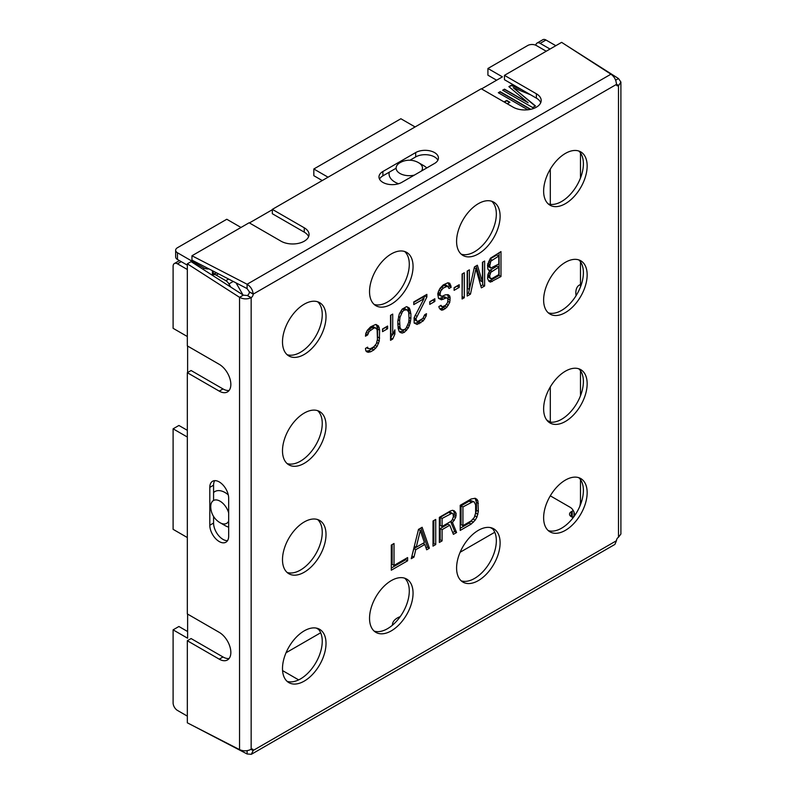 <?xml version="1.0" encoding="UTF-8"?>
<svg xmlns="http://www.w3.org/2000/svg" width="794" height="794" viewBox="0 0 794 794"><rect width="100%" height="100%" fill="white"/><g stroke="black" fill="none" stroke-linecap="round" stroke-linejoin="round"><path stroke-width="1.19" d="M187.324 716.119L177.459 710.422A6.154 3.553 -120 0 1 173.102 702.889L173.102 629.85L178.908 626.496L187.612 631.528M243.004 294.951L236.046 282.882M187.324 537.538L173.102 529.33L173.102 428.82L178.908 425.475L187.324 430.328M173.102 428.82L187.324 437.028M187.612 346.065L187.612 372.535M181.231 261.633L177.459 263.816A6.154 3.553 -120 0 0 174.382 263.509A6.154 3.553 -120 0 0 173.102 266.327L173.102 328.309L187.324 336.517M177.459 263.816L187.324 269.503M230.717 287.061L228.91 283.934A6.154 3.553 -120 0 0 225.833 280.689L216.196 275.121A6.154 3.553 -120 0 0 213.11 274.813A6.154 3.553 -120 0 0 212.494 275.369M173.102 629.85L187.612 638.227L187.612 614.099M228.672 527.137A20.227 11.682 60 0 1 225.039 525.578L220.047 522.7A13.17 7.603 60 0 0 228.672 521.003M213.576 492.558A20.227 11.682 60 0 1 228.255 494.821M289.423 319.496L288.331 321.372M298.663 679.892L282.565 670.602M415.093 126.951L400.881 118.743L313.829 168.993L313.829 175.692L322.245 180.556M187.324 265.156L177.459 259.459A6.154 3.553 180 0 1 175.653 256.938L175.653 250.239A6.154 3.553 0 0 0 177.459 252.76L203.711 267.915A6.154 3.553 0 0 0 208.991 268.918M215.869 273.225A6.154 3.553 0 0 0 213.288 274.119L212.415 274.615A6.154 3.553 180 0 1 211.809 274.923M546.242 51.233L536.377 45.536A6.154 3.553 0 0 0 527.673 45.536L487.923 68.483L487.923 75.182L496.627 80.214M313.829 168.993L328.051 177.201M487.923 68.483L502.433 76.859L481.541 88.918M240.999 227.461L226.786 219.253L177.459 247.728A6.154 3.553 0 0 0 175.653 250.239M272.332 209.705L249.415 222.935M423.599 165.589L418.607 162.71L423.599 165.599A20.227 11.682 180 0 1 423.599 165.599A20.227 11.682 180 0 1 426.755 167.961M398.558 183.751A20.227 11.682 180 0 1 394.985 182.114A20.227 11.682 180 0 1 389.268 172.179M519.832 88.581L511.346 85.206L508.865 86.635L528.159 102.793L504.518 89.146L502.662 90.218L532.685 107.557L535.474 105.939L513.301 87.767L530.6 94.804M529.112 109.622L530.194 108.986L500.17 91.657L498.314 92.729L527.851 109.79M507.277 103.786L509.887 102.277L506.691 100.431L504.081 101.94M528.159 102.793L504.518 89.484L502.949 90.387M521.698 89.662L511.346 85.544L509.103 86.834M535.235 106.078L513.301 87.767M529.906 109.155L500.17 91.995L498.602 92.898M509.589 102.446L506.691 100.769L504.379 102.108M580.483 152.944L580.483 178.015M580.483 261.831L580.483 286.902M580.483 370.719L580.483 395.789M580.483 479.606L580.483 500.855A20.515 11.85 120 0 1 579.789 506.393M550.302 422.14L550.302 386.926M550.302 204.366L550.302 169.152M550.014 49.049L540.148 43.352A6.154 3.553 -120 0 0 537.072 43.055A6.154 3.553 -120 0 0 535.831 45.258M574.538 515.812L574.538 514.849A6.154 3.553 60 0 0 570.181 507.306L550.302 495.833M580.483 284.58A16.833 9.717 -120 0 0 575.839 292.788A16.833 9.717 -120 0 0 576.077 295.696M546.778 420.086L550.302 422.12M537.072 43.055L542.878 39.7A6.154 3.553 60 0 1 545.954 40.008L555.82 45.705M460.123 552.257L494.761 532.258M573.129 517.718L571.343 516.686A6.154 3.553 180 0 1 569.536 514.175A6.154 3.553 180 0 1 571.343 511.664L572.216 511.157A6.154 3.553 0 0 0 573.189 510.433M286.029 652.767L320.667 632.768M400.216 616.64A16.833 9.717 0 0 0 392.464 625.166M316.32 628.104L318.593 629.414M574.012 512.17L574.012 515.346A6.154 3.553 180 0 1 572.752 517.499M490.414 527.593L492.687 528.903M615.638 80.194L618.496 78.546L566.003 45.179M618.496 78.546L620.898 82.06L618.695 85.444L616.462 84.243M250.954 297.76L247.311 295.507L243.321 295.15L239.55 297.323C243.292 299.229 247.093 299.378 250.954 297.76L251.152 297.651A2.868 1.657 120 0 0 253.187 294.137L253.177 293.899C252.651 289.75 250.626 286.535 247.103 284.242L610.933 74.189C614.278 76.581 616.114 79.906 616.462 84.164L616.462 84.402A2.868 1.657 120 0 0 617.057 85.712A2.868 1.657 120 0 0 618.496 85.573L618.695 85.444M620.898 82.06L620.898 534.025L618.496 537.21A2.868 1.657 120 0 0 616.462 540.724L614.903 544.406L251.351 754.3L253.187 750.459A2.868 1.657 120 0 0 252.591 749.149A2.868 1.657 120 0 0 251.152 749.288L250.954 749.407C247.093 751.233 243.292 751.303 239.55 749.615L187.324 722.818L187.324 640.738L219.243 659.159A16.416 9.478 -120 0 0 227.441 659.973A16.416 9.478 -120 0 0 229.962 646.822A16.416 9.478 -120 0 0 219.243 632.361L187.324 613.931L187.324 372.704L219.243 391.124A16.416 9.478 -120 0 0 227.441 391.938A16.416 9.478 -120 0 0 229.962 378.788A16.416 9.478 -120 0 0 219.243 364.327L187.324 345.896L187.324 263.807L191.096 261.633L243.321 295.15M587.153 492.647A30.777 17.766 120 0 0 580.781 478.564A30.777 17.766 120 0 0 557.07 486.801A30.777 17.766 120 0 0 543.632 517.777A30.777 17.766 120 0 0 550.004 531.861A30.777 17.766 120 0 0 573.725 523.623A30.777 17.766 120 0 0 587.153 492.647M500.111 542.907A30.777 17.766 120 0 0 493.739 528.814A30.777 17.766 120 0 0 470.018 537.062A30.777 17.766 120 0 0 456.59 568.038A30.777 17.766 120 0 0 462.962 582.121A30.777 17.766 120 0 0 486.672 573.873A30.777 17.766 120 0 0 500.111 542.907M413.059 593.158A30.777 17.766 120 0 0 406.687 579.074A30.777 17.766 120 0 0 382.976 587.322A30.777 17.766 120 0 0 369.538 618.288A30.777 17.766 120 0 0 375.909 632.381A30.777 17.766 120 0 0 399.63 624.134A30.777 17.766 120 0 0 413.059 593.158M326.016 643.418A30.777 17.766 120 0 0 319.645 629.324A30.777 17.766 120 0 0 295.924 637.572A30.777 17.766 120 0 0 282.495 668.548A30.777 17.766 120 0 0 288.867 682.632A30.777 17.766 120 0 0 312.578 674.384A30.777 17.766 120 0 0 326.016 643.418M587.153 383.76A30.777 17.766 120 0 0 580.781 369.667A30.777 17.766 120 0 0 557.07 377.914A30.777 17.766 120 0 0 543.632 408.89A30.777 17.766 120 0 0 550.004 422.974A30.777 17.766 120 0 0 573.725 414.736A30.777 17.766 120 0 0 587.153 383.76M326.016 534.531A30.777 17.766 120 0 0 319.645 520.437A30.777 17.766 120 0 0 295.924 528.685A30.777 17.766 120 0 0 282.495 559.651A30.777 17.766 120 0 0 288.867 573.744A30.777 17.766 120 0 0 312.578 565.497A30.777 17.766 120 0 0 326.016 534.531M587.153 274.873A30.777 17.766 120 0 0 580.781 260.779A30.777 17.766 120 0 0 557.07 269.027A30.777 17.766 120 0 0 543.632 300.003A30.777 17.766 120 0 0 550.004 314.087A30.777 17.766 120 0 0 573.725 305.839A30.777 17.766 120 0 0 587.153 274.873M326.016 425.634A30.777 17.766 120 0 0 319.645 411.55A30.777 17.766 120 0 0 295.924 419.798A30.777 17.766 120 0 0 282.495 450.764A30.777 17.766 120 0 0 288.867 464.857A30.777 17.766 120 0 0 312.578 456.61A30.777 17.766 120 0 0 326.016 425.634M587.153 165.976A30.777 17.766 120 0 0 580.781 151.892A30.777 17.766 120 0 0 557.07 160.14A30.777 17.766 120 0 0 543.632 191.106A30.777 17.766 120 0 0 550.004 205.199A30.777 17.766 120 0 0 573.725 196.952A30.777 17.766 120 0 0 587.153 165.976M500.111 216.236A30.777 17.766 120 0 0 493.739 202.152A30.777 17.766 120 0 0 470.018 210.39A30.777 17.766 120 0 0 456.59 241.366A30.777 17.766 120 0 0 462.962 255.45A30.777 17.766 120 0 0 486.672 247.212A30.777 17.766 120 0 0 500.111 216.236M413.059 266.496A30.777 17.766 120 0 0 406.687 252.403A30.777 17.766 120 0 0 382.976 260.65A30.777 17.766 120 0 0 369.538 291.616A30.777 17.766 120 0 0 375.909 305.71A30.777 17.766 120 0 0 399.63 297.462A30.777 17.766 120 0 0 413.059 266.496M326.016 316.746A30.777 17.766 120 0 0 319.645 302.663A30.777 17.766 120 0 0 295.924 310.901A30.777 17.766 120 0 0 282.495 341.877A30.777 17.766 120 0 0 288.867 355.97A30.777 17.766 120 0 0 312.578 347.722A30.777 17.766 120 0 0 326.016 316.746M489.719 270.833L487.903 274.535L487.536 278.466L488.995 281.344L490.444 282.098L500.984 276.54L500.984 251.589L490.444 258.199L487.536 265.186L487.903 269.226L489.719 270.833L488.598 270.188M467.19 293.869L468.579 293.075L469.343 289.463L469.373 269.831L467.19 271.091L467.19 296.053L470.465 294.157L475.914 268.709L481.363 287.865L484.628 285.979L484.628 261.028L482.454 262.278L482.454 281.93L477.363 265.216L474.455 266.893L469.373 289.482L467.487 288.391L467.487 270.923M462.108 274.029L462.108 298.981L464.282 297.73L464.282 272.769L462.108 274.029M454.108 287.666L454.108 290.326L459.2 287.388L459.2 284.728L454.108 287.666M441.037 305.313L438.854 306.573L439.221 307.953L441.762 310.196L443.578 309.68L446.843 307.268L449.751 302.405L450.119 297.939L449.751 296.023L448.302 294.743L445.394 294.832L441.762 296.39L439.945 294.792L440.67 291.18L443.211 288.123L447.578 286.138L449.027 288.48L451.21 287.22L449.751 283.279L447.935 282.743L443.211 284.937L439.945 288.421L438.487 291.378L437.762 293.919L438.487 298.286L441.395 299.795L446.486 297.919L447.578 298.346L447.935 299.735L447.578 302.593L445.394 305.452L442.119 306.802L441.037 305.313M429.772 301.72L429.772 304.38L434.854 301.442L434.854 298.782L429.772 301.72M413.783 301.928L413.783 304.578L423.956 298.703L414.15 317.65L414.15 322.959L417.058 324.468L423.232 320.895L426.14 316.032L426.497 313.699L424.681 314.752L422.865 318.454L417.783 321.391L416.691 320.955L415.967 318.722L426.864 297.025L426.864 294.376L413.783 301.928M410.875 318.473L410.875 313.69L409.426 308.161L406.518 306.653L402.161 309.164L399.253 314.037L397.804 321.242L398.161 328.468L399.253 331.555L400.345 332.517L402.161 333.063L404.335 332.339L408.334 327.902L410.151 323.138L410.875 318.473L409.059 317.421M394.896 334.076L394.896 329.828L392.712 334.8L392.712 314.087L390.529 315.347L390.529 340.308L392.712 339.048L394.896 334.076L393.407 333.212M382.539 328.994L382.539 331.644L387.631 328.706L387.631 326.056L382.539 328.994M365.468 336.199L367.642 334.939L369.101 331.445L373.825 328.18L375.274 327.872L377.09 329.48L377.458 339.366L376.366 343.713L373.825 346.77L370.55 348.655L368.009 348.536L367.642 347.147L365.468 348.407L365.826 350.849L367.285 352.139L370.55 351.841L373.825 349.956L377.09 346.472L379.274 340.973L379.631 330.135L378.539 325.987L375.641 324.478L370.55 326.89L367.285 330.364L365.826 333.331L365.468 336.199M391.303 545.081L391.303 570.211L407.62 560.792L407.62 557.577L394.023 565.427L394.023 543.513L391.303 545.081M422.13 527.285L418.507 529.38L411.252 558.698L413.972 557.12L415.778 549.656L424.85 544.426L426.666 549.795L429.385 548.227L422.13 527.285M435.727 544.555L435.727 519.435L433.008 521.003L433.008 546.133L435.727 544.555L433.842 543.473L433.842 520.517M442.079 529.667L449.781 525.221L453.414 534.352L456.59 532.516L452.501 522.581L455.677 517.539L456.133 513.529L454.317 510.84L452.501 510.284L450.238 511.058L439.36 517.341L439.36 542.461L442.079 540.893L442.079 529.667L440.194 528.576L447.895 524.129L449.781 525.221M471.09 499.009L460.212 505.292L460.212 530.422L471.09 524.139L475.169 520.179L476.986 516.993L478.345 511.396L477.899 500.964L476.986 499.357L475.169 498.265L471.09 499.009M498.801 274.615L491.893 278.595L490.077 278.059L489.719 275.607L490.811 272.322L498.801 267.181L498.801 274.615M489.719 266.05L490.811 261.176L498.801 256.025L498.801 263.995L490.811 268.074L489.719 266.05L487.834 264.958L487.834 263.727M409.059 318.99L408.702 322.384L406.151 328.101L404.335 329.679L401.436 329.768L399.978 327.416L399.62 320.726L399.978 317.332L402.518 311.615L404.335 310.037L407.243 309.948L408.702 312.3L409.059 318.99M420.314 530.471L424.393 542.55L416.235 547.264L420.314 530.471L418.498 529.419M450.694 521.489L442.079 526.462L442.079 518.442L452.054 513.212L452.957 513.758L453.414 516.705L452.054 520.169L450.694 521.489M462.932 506.929L472.906 501.709L474.266 501.997L475.626 504.954L475.626 512.974L474.266 517.499L471.09 520.933L462.932 525.648L462.932 506.929L461.046 505.847L469.204 501.133L471.021 500.617L474.266 501.997M548.237 530.581A30.777 17.766 120 0 0 571.164 520.11A30.777 17.766 120 0 0 583.382 490.474A30.777 17.766 120 0 0 578.776 477.67M247.311 295.507L247.381 295.477A2.868 1.657 120 0 0 249.415 291.954L247.103 288.599L191.959 260.124L191.959 255.767L247.103 284.242L247.103 288.599M287.1 354.68A30.777 17.766 120 0 0 310.027 344.209A30.777 17.766 120 0 0 322.245 314.573A30.777 17.766 120 0 0 317.64 301.77M374.143 304.42A30.777 17.766 120 0 0 397.079 293.949A30.777 17.766 120 0 0 409.287 264.313A30.777 17.766 120 0 0 404.682 251.519M461.185 254.159A30.777 17.766 120 0 0 484.122 243.689A30.777 17.766 120 0 0 496.339 214.062A30.777 17.766 120 0 0 491.734 201.259M548.237 203.909A30.777 17.766 120 0 0 571.164 193.438A30.777 17.766 120 0 0 583.382 163.802A30.777 17.766 120 0 0 578.776 151.009M287.1 463.567A30.777 17.766 120 0 0 310.027 453.096A30.777 17.766 120 0 0 322.245 423.46A30.777 17.766 120 0 0 317.64 410.657M548.237 312.796A30.777 17.766 120 0 0 571.164 302.325A30.777 17.766 120 0 0 583.382 272.689A30.777 17.766 120 0 0 578.776 259.896M287.1 572.454A30.777 17.766 120 0 0 310.027 561.983A30.777 17.766 120 0 0 322.245 532.347A30.777 17.766 120 0 0 317.64 519.554M548.237 421.683A30.777 17.766 120 0 0 571.164 411.213A30.777 17.766 120 0 0 583.382 381.586A30.777 17.766 120 0 0 578.776 368.783M287.1 681.341A30.777 17.766 120 0 0 310.027 670.87A30.777 17.766 120 0 0 322.245 641.234A30.777 17.766 120 0 0 317.64 628.441M374.143 631.091A30.777 17.766 120 0 0 397.079 620.62A30.777 17.766 120 0 0 409.287 590.984A30.777 17.766 120 0 0 404.682 578.181M461.185 580.831A30.777 17.766 120 0 0 484.122 570.36A30.777 17.766 120 0 0 496.339 540.724A30.777 17.766 120 0 0 491.734 527.931M247.103 750.687L247.103 753.972L251.351 754.3M247.103 753.972L191.959 725.2M239.55 749.615L239.55 297.323L187.324 263.807M209.805 487.367A13.339 7.702 -120 0 1 212.574 481.263A13.339 7.702 -120 0 1 222.846 484.836A13.339 7.702 -120 0 1 228.672 498.255L228.672 536.119A13.339 7.702 -120 0 1 225.903 542.223A13.339 7.702 -120 0 1 215.631 538.65A13.339 7.702 -120 0 1 209.805 525.231L209.805 487.367L213.576 485.194L213.576 500.468M187.324 372.704L191.096 370.52L223.015 388.951A16.416 9.478 -120 0 0 229.109 390.469M187.324 640.738L191.096 638.555L223.015 656.985A16.416 9.478 -120 0 0 229.109 658.504M209.805 525.231L213.576 523.048A13.339 7.702 -120 0 0 227.521 540.664M213.576 523.048L213.576 516.467M214.727 480.648A13.339 7.702 -120 0 0 213.576 485.194M610.933 74.189L561.626 42.35L504.458 75.351L536.377 93.781L536.377 98.138L504.458 79.708L504.458 75.351M536.377 93.781A16.416 9.478 0 0 1 541.19 100.481A16.416 9.478 0 0 1 531.057 109.235A16.416 9.478 0 0 1 513.162 107.18L481.253 88.749L272.332 209.368L304.251 227.799A16.416 9.478 0 0 1 309.065 234.498A16.416 9.478 0 0 1 298.931 243.252A16.416 9.478 0 0 1 281.046 241.197L249.127 222.767L191.959 255.767M415.669 152.577A13.339 7.702 0 0 1 430.209 150.91A13.339 7.702 0 0 1 438.437 158.026A13.339 7.702 0 0 1 434.536 163.465L401.744 182.392A13.339 7.702 0 0 1 387.214 184.069A13.339 7.702 0 0 1 378.976 176.953A13.339 7.702 0 0 1 382.887 171.504L415.669 152.577L415.669 156.934L409.972 160.229M272.332 209.368L272.332 213.725L304.251 232.146A16.416 9.478 0 0 1 308.618 236.672M540.744 102.654A16.416 9.478 0 0 0 536.377 98.138M382.887 171.504L382.887 175.861A13.339 7.702 0 0 0 379.522 179.126M382.887 175.861L396.117 168.219M437.891 160.199A13.339 7.702 0 0 0 415.669 156.934M500.984 276.54L499.098 275.449L499.098 252.671M492.26 281.572L490.374 280.49L499.098 275.449M490.444 282.098L488.886 281.195M488.717 280.957L490.374 280.49M489.451 270.675L496.915 266.089L498.801 267.181M490.811 278.694L488.191 276.967L487.834 274.883M490.811 268.074L488.191 266.347L487.834 264.958M491.893 260.015L490.007 258.923L496.915 254.943L498.801 256.025M482.454 281.93L480.569 280.838L476.043 265.98M480.827 285.999L482.742 284.887L482.742 262.109M462.108 296.807L462.396 273.861M454.108 288.143L457.314 285.82M438.854 298.604L444.6 296.827L447.578 298.346M448.263 286.743L449.325 286.138L448.203 282.823M440.164 288.133L444.233 285.354L445.682 285.046L447.578 286.138M440.67 295.964L438.784 294.872L438.06 292.897M447.806 301.432L448.233 296.857L447.508 294.624M440.035 309.065L443.509 307.546L446.049 304.747M429.772 302.196L432.968 299.874M423.609 298.504L424.979 295.467M416.691 320.955L414.805 319.873L414.081 318.096M414.508 323.277L417.346 322.652L421.416 319.714M413.783 302.405L422.071 297.621L423.956 298.703M408.989 314.702L408.632 310.156L407.342 306.901M399.451 331.723L402.449 331.247L404.692 329.381M402.101 309.253L404.265 308.429L407.243 309.948M401.436 329.768L399.551 328.676L398.092 326.334L397.804 323.922M392.712 334.8L390.827 333.708L390.827 315.178M390.529 338.125L392.315 334.572M382.539 329.47L385.745 327.148M377.458 339.336L377.746 329.053L376.296 324.577M366.183 351.166L368.664 350.759L371.939 348.864L374.986 345.668M367.493 330.086L373.388 326.791L376.366 328.309M365.766 333.798L365.885 333.212M491.893 271.161L490.007 270.079M490.811 272.322L489.263 271.429M490.077 273.811L488.538 272.918M489.719 275.607L487.893 274.555M489.719 276.669L487.834 275.587M490.077 278.059L488.191 276.967M489.719 264.462L487.893 263.409M490.077 267.439L488.191 266.347M490.811 261.176L489.213 260.253M490.077 262.655L488.538 261.762M484.628 285.979L482.742 284.887M475.914 268.709L474.266 267.757M470.465 294.157L468.579 293.075M464.282 297.73L462.396 296.638M459.2 287.388L457.314 286.297M441.395 306.166L440.481 305.63M442.119 306.802L440.283 305.74M446.486 297.919L444.6 296.827M445.394 298.018L443.509 296.926M443.211 299.269L441.325 298.187M441.395 299.795L439.509 298.703M450.843 285.314L448.957 284.222M451.21 287.22L449.325 286.138M446.119 286.445L444.233 285.354M443.211 288.123L441.325 287.031M441.762 289.492L439.936 288.44M440.67 291.18L439.042 290.247M439.945 293.194L438.248 292.222M439.945 294.792L438.06 293.701M449.751 296.023L447.866 294.941M450.119 297.939L448.233 296.857M450.119 300.063L448.233 298.981M449.751 302.405L447.866 301.313M448.302 305.362L446.466 304.301M446.843 307.268L444.958 306.176M445.394 308.638L443.509 307.546M443.578 309.68L441.692 308.598M441.762 310.196L440.204 309.303M434.854 301.442L432.968 300.35M426.864 297.025L424.979 295.944M416.691 316.181L415.083 315.248M415.967 318.722L414.14 317.669M415.967 319.784L414.081 318.692M426.14 316.032L424.552 315.119M424.681 318.999L423.103 318.086M423.232 320.895L421.346 319.813M420.691 322.9L418.805 321.808M419.232 323.734L417.346 322.652M417.058 324.468L415.173 323.376M410.875 313.69L408.989 312.608M410.518 321.332L408.91 320.409M410.151 323.138L408.712 322.304M409.426 325.679L407.838 324.766M408.334 327.902L406.836 327.039M406.518 330.542L404.632 329.46M404.335 332.339L402.449 331.247M402.161 333.063L400.275 331.971M409.426 308.161L407.54 307.07M410.151 309.868L408.265 308.777M410.518 311.248L408.632 310.156M406.151 309.521L404.265 308.429M404.335 310.037L402.449 308.945M402.518 311.615L401.059 310.772M401.436 313.302L400.007 312.489M399.978 317.332L398.548 316.498M399.62 320.726L397.983 319.784M399.62 324.438L397.804 323.396M399.978 327.416L398.092 326.334M392.712 339.048L390.827 337.956M387.631 328.706L385.745 327.624M367.642 334.939L365.766 333.847M378.539 325.987L376.654 324.895M379.274 327.694L377.388 326.602M379.631 330.135L377.746 329.053M379.631 338.105L377.746 337.013M379.274 340.973L377.388 339.882M378.539 343.514L376.803 342.502M377.09 346.472L375.254 345.42M375.641 348.377L373.756 347.286M373.825 349.956L371.939 348.864M370.55 351.841L368.664 350.759M368.734 352.357L366.848 351.276M368.009 348.536L366.63 347.732M375.274 327.872L373.388 326.791M373.825 328.18L371.939 327.098M370.55 330.076L368.664 328.984M369.101 331.445L367.275 330.383M368.009 333.133L366.381 332.2M394.023 565.427L392.137 564.345L392.137 544.605M407.62 560.792L405.734 559.701L405.734 558.668M391.303 568.038L405.734 559.701M426.05 547.969L427.5 547.135L420.87 528.01M411.878 556.157L413.892 548.575L416.205 547.245M416.235 547.264L414.349 546.173L414.488 545.597M433.008 543.95L433.842 543.473M439.36 540.287L440.194 539.801L440.194 528.576M453.126 517.877L454.247 514.581L454.247 512.448L453.176 510.482M452.709 532.576L454.704 531.434L450.635 521.519L452.501 522.581M442.079 526.462L440.194 525.37L440.194 517.351L448.809 512.378L450.168 512.13L452.054 513.212M476.986 499.357L475.1 498.265L476.46 502.294L476.46 510.314L474.475 517.003M460.212 528.248L469.204 523.057L473.949 517.926M462.932 525.648L461.046 524.556L461.046 505.847M429.385 548.227L427.5 547.135M424.85 544.426L422.994 543.354M415.778 549.656L413.892 548.575M413.972 557.12L412.086 556.038M442.079 540.893L440.194 539.801M455.677 512.19L453.791 511.098M456.133 513.529L454.247 512.448M456.133 515.673L454.247 514.581M455.677 517.539L453.791 516.447M454.317 520.457L452.491 519.405M456.59 532.516L454.704 531.434M450.694 513.47L448.809 512.378M442.079 518.442L440.194 517.351M477.899 500.964L476.013 499.883M478.345 503.376L476.46 502.294M478.345 511.396L476.46 510.314M477.899 514.333L476.013 513.242M476.986 516.993L475.1 515.911M475.169 520.179L473.284 519.097M473.363 522.303L471.477 521.211M471.09 524.139L469.204 523.057M471.09 502.225L469.204 501.133M472.906 501.709L471.021 500.617M233.238 281.433L228.91 283.934M228.642 279.061L225.833 280.689M218.459 273.811L216.196 275.121M177.459 259.459L177.459 252.76M203.711 269.732L203.711 267.915M212.415 274.615L212.415 270.685M213.288 271.141L213.288 274.119M414.379 175.107A13.17 7.603 180 0 1 399.978 173.469A13.17 7.603 0 0 1 399.978 162.71A18.629 18.629 0 0 1 418.607 162.71L418.607 162.71A13.17 7.603 180 0 1 421.445 171.028M540.148 43.352L545.954 40.008M572.216 511.157L572.216 517.192M571.343 516.686L571.343 511.664M581.585 501.5L580.483 500.855M228.672 512.845A13.17 7.603 -120 0 0 218.251 500.349A13.17 7.603 -120 0 0 210.738 506.572A18.629 18.629 0 0 0 220.047 522.7M249.415 291.954L253.187 294.137L616.462 84.402L618.496 85.573L618.496 537.21M247.381 295.477L251.152 297.651L251.152 749.288L253.187 750.459L616.462 540.724M253.177 293.899L249.405 291.874M253.177 750.697L251.023 749.367M219.243 659.159L223.015 656.985M219.243 391.124L223.015 388.951M304.251 227.799L304.251 232.146M216.554 272.828L213.11 274.813M179.424 260.591L174.382 263.509"/></g></svg>
